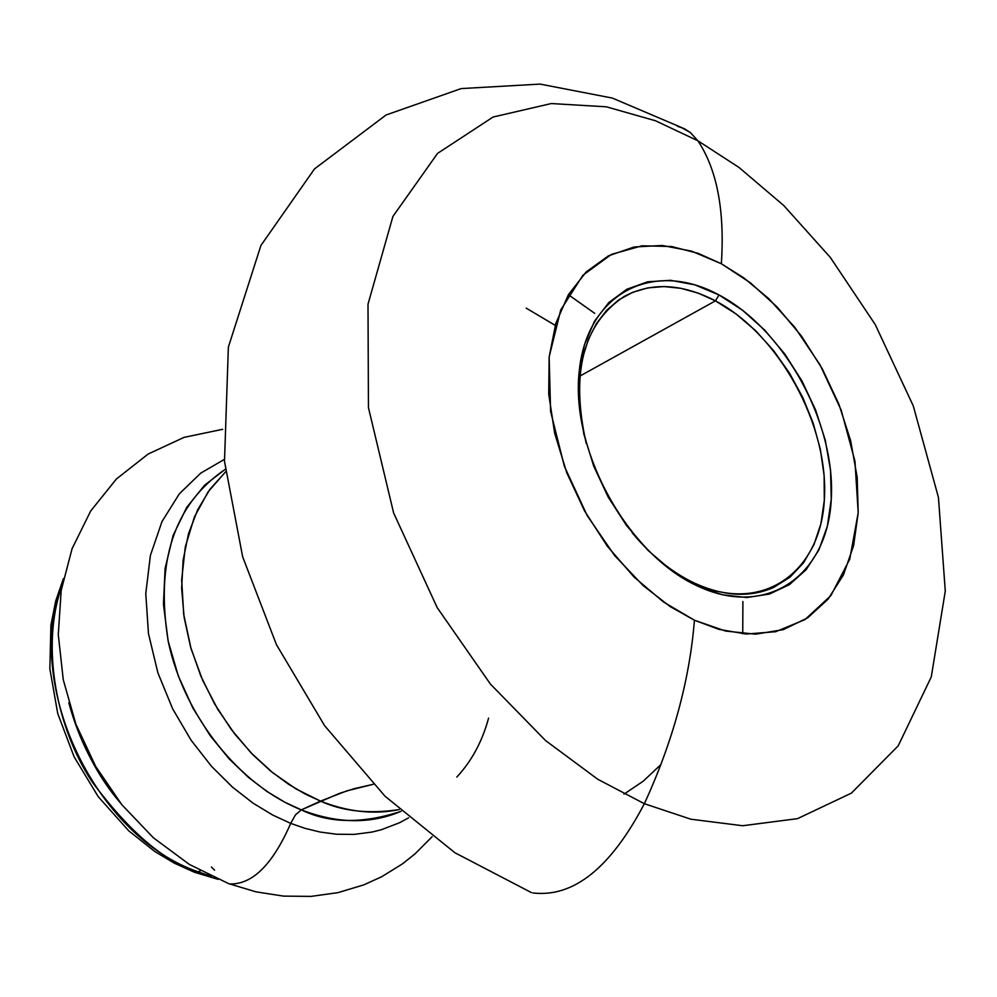 <?xml version="1.0" encoding="UTF-8"?>
<svg xmlns="http://www.w3.org/2000/svg" width="997" height="997" viewBox="0 0 997 997"><rect width="100%" height="100%" fill="white"/><g stroke="black" fill="none" stroke-linecap="round" stroke-linejoin="round"><path stroke-width="1.5" d="M694.012 582.909C761.247 615.049 820.88 573.325 824.394 498.961C828.868 424.996 779.131 334.406 715.447 300.845L718.999 294.95C784.577 329.621 835.798 422.915 831.274 499.136C827.734 575.78 766.394 618.925 697.04 585.787L694.012 582.909C671.529 572.104 650.891 555.366 632.098 532.697C650.891 555.366 671.529 572.104 694.012 582.909L697.04 585.787L722.314 594.773L746.765 597.527L769.447 594.062L789.474 584.616L806.162 569.661L818.936 549.87L827.385 526.055L831.274 499.136L830.538 470.135L825.254 440.088L815.633 410.066L802.037 381.103L784.938 354.209L764.923 330.343L742.69 310.341L718.999 294.95L694.672 284.793L670.607 280.319L647.689 281.79L626.814 289.255L608.818 302.54L594.474 321.246L584.429 344.713L579.145 372.068L578.908 402.24L583.818 433.994L593.676 466.035L608.12 496.98L626.527 525.531L648.112 550.494L671.953 570.845L697.04 585.787C627.587 553.846 570.695 450.918 579.145 372.068C586.548 292.707 653.558 259.195 718.999 294.95L715.447 300.845L736.098 313.968L755.676 330.742L773.635 350.67L789.499 373.165L802.809 397.579L813.203 423.251L820.381 449.46L824.12 475.457L824.307 500.494L820.88 523.861L813.888 544.861L803.52 562.819L790.01 577.163L773.722 587.395C750.068 597.888 723.498 596.393 694.012 582.909M579.743 376.181L715.447 300.845L579.743 376.181M198.116 871.827C165.053 862.33 129.76 832.37 92.235 781.972C57.465 729.904 39.905 647.502 61.951 585.974C23.355 684.827 95.388 836.508 198.116 871.827L200.422 870.78L198.116 871.827L211.227 876.251L198.116 871.827L194.39 872.238L198.116 871.827M193.767 871.989L194.39 872.238L193.767 871.989M290.713 823.385L295.436 814.898L301.306 809.863C329.396 823.522 362.684 823.996 401.155 811.271C370.722 824.245 337.447 823.771 301.306 809.863L320.498 801.102L296.146 789.001L272.779 772.775L250.995 752.797L231.379 729.592L214.492 703.732L200.758 675.916L190.552 646.866L184.133 617.367L181.641 588.205L183.124 560.115L188.483 533.831L197.556 510.003L210.031 489.178L225.571 471.843L208.211 491.72L194.403 516.982L185.305 546.855L181.666 579.93L183.71 614.451L191.025 648.548L202.752 680.552L217.732 709.266L234.756 734.016L252.74 754.617L270.823 771.192L288.395 784.141L305.02 793.948L320.498 801.102L346.944 790.833L373.227 784.315L354.483 788.59L339.404 793.4L301.306 809.863L295.436 814.898L290.713 823.385L272.655 815.023L253.138 803.196L232.538 787.181L211.501 766.319L191.063 740.173L172.618 708.755L157.862 672.726L148.466 633.606L145.774 593.614L150.397 555.429L162 521.531L179.36 493.802L200.758 473.114L224.325 459.418L200.758 473.114L179.36 493.802L162 521.531L150.397 555.429L145.774 593.614L148.466 633.606L157.862 672.726L172.618 708.755L191.063 740.173L211.501 766.319L232.538 787.181L253.138 803.196L272.655 815.023L290.713 823.385C272.767 864.399 252.503 884.576 229.921 883.94C252.503 884.576 272.767 864.399 290.713 823.385L304.858 828.308L320.187 832.059L336.625 834.24L354.022 834.402L372.105 832.046L381.278 829.766L399.623 822.699L408.62 817.814L399.623 822.699L381.278 829.766L372.105 832.046L354.022 834.402L336.625 834.24L320.187 832.059L304.858 828.308L290.713 823.385M742.753 633.78L742.89 601.527L742.753 633.78M120.213 802.71C95.874 773.111 78.751 739.799 68.83 702.798C80.595 743.326 97.718 776.626 120.213 802.71M225.285 469.288C174.001 504.27 155.046 561.934 168.406 642.28C184.383 716.357 239.43 785.237 301.306 809.863L284.83 802.224L267.071 791.568L248.315 777.286L229.086 758.804L210.23 735.724L192.845 707.97L178.313 675.966L168.094 640.809L163.446 604.219L165.103 568.352L173.104 535.451L186.713 507.361L204.622 485.19L225.285 469.288M399.236 809.564C368.99 814.163 342.744 811.346 320.498 801.102C347.941 811.957 374.199 814.786 399.236 809.564M644.361 803.719L597.739 779.243L545.583 740.572L490.399 684.054L437.197 607.622L393.628 512.969L368.441 407.599L368.005 304.21L392.918 216.436L437.558 153.388L493.104 117.023L551.266 103.551L606.375 106.816L655.552 120.787L697.888 140.776L690.285 132.451L680.876 127.267L677.399 126.258L684.204 128.638L690.285 132.451L697.888 140.776L655.552 120.787L606.375 106.816L551.266 103.551L493.104 117.023L437.558 153.388L392.918 216.436L368.005 304.21L368.441 407.599L393.628 512.969L437.197 607.622L490.399 684.054L545.583 740.572L597.739 779.243L644.361 803.719C672.913 741.481 689.6 680.315 694.435 620.221L670.158 606.575L643.165 585.625L614.688 555.641L587.183 515.599L564.377 466.322L550.593 411.387L549.148 356.951L560.738 309.93L582.921 275.234L611.448 254.372L642.018 245.798L671.504 246.508L698.162 253.35L721.354 263.756C724.856 210.566 717.042 169.577 697.888 140.776C717.042 169.577 724.856 210.566 721.354 263.756L750.205 282.662L777.249 307.113L801.563 336.226L822.351 368.965L838.901 404.196L850.653 440.736L857.183 477.326L858.205 512.707L853.606 545.621L843.462 574.845L828.021 599.234L807.744 617.791L783.318 629.643L755.576 634.179L725.554 631.051L694.435 620.221L663.491 601.989L634.042 577.014L607.36 546.269L584.603 511.025L566.795 472.815L554.668 433.259L548.724 394.089L549.148 356.951L555.84 323.377L568.39 294.676L586.199 271.919L608.432 255.868L634.117 246.994L662.232 245.461L691.669 251.169L721.354 263.756L744.036 278.038L768.911 298.788L794.896 327.427L819.983 364.74L841.194 410.178L854.94 461.1L858.205 512.707L849.756 559.167L830.912 595.583L804.928 619.635L775.616 631.724L746.23 634.03L718.825 629.344L694.435 620.221C689.6 680.315 672.913 741.481 644.361 803.719L690.871 819.21L742.653 825.74L797.525 818.649L851.363 793.151L898.197 745.856L931.285 676.888L945.281 591.134L938.451 497.478L913.289 405.941L875.204 324.499L830.327 257.425L783.779 205.544L739.001 167.446L697.888 140.776L739.001 167.446L783.779 205.544L830.327 257.425L875.204 324.499L913.289 405.941L938.451 497.478L945.281 591.134L931.285 676.888L898.197 745.856L851.363 793.151L797.525 818.649L742.653 825.74L690.871 819.21L644.361 803.719C610.65 867.963 573.474 897.711 532.822 892.951C573.474 897.711 610.65 867.963 644.361 803.719M594.698 313.345L568.39 294.701M488.58 718.127C482.299 741.394 471.718 761.035 456.825 777.049M526.217 308.148L555.229 325.371M660.911 764.587L643.14 781.262L623.997 794.135M214.567 870.107L211.401 867.041M586.236 443.515C570.446 372.915 583.083 323.913 624.122 296.495C651.315 282.026 681.761 283.472 715.447 300.845L698.174 293.13L680.914 288.32L664.002 286.55L647.788 287.884L632.609 292.333L618.788 299.86L606.625 310.341L596.405 323.601L588.38 339.391L582.747 357.4L579.656 377.252L579.182 398.538L581.388 420.784L586.236 443.515M63.422 578.572L55.682 601.079L50.909 625.231L49.85 668.813L57.726 713.503L74.152 756.897L98.242 796.703L128.688 830.775L154.572 851.338L174.213 863.115L194.502 872.275L218.094 879.366M222.643 429.308L184.046 437.384L148.092 454.071L116.362 479.034L90.677 511.037L72.083 548.674L61.203 590.386L58.275 634.591L63.26 679.717L75.884 724.158L95.637 766.332L121.796 804.679L153.426 837.816L189.455 864.486L228.674 883.641L255.917 891.829L283.559 896.116L311.101 896.39L338.033 892.627L363.818 884.862L381.689 876.737L402.339 863.95L415.001 853.881L432.137 836.695M690.31 132.476L681.312 127.429L612.357 98.08L540.125 84.097L461.187 88.583L386.101 114.979L314.504 168.904L260.902 245.511L228.363 347.155L224.499 461.399L242.657 556.787L276.418 644.61L324.611 725.691L384.992 796.192L454.894 852.734L531.401 892.589"/></g></svg>
